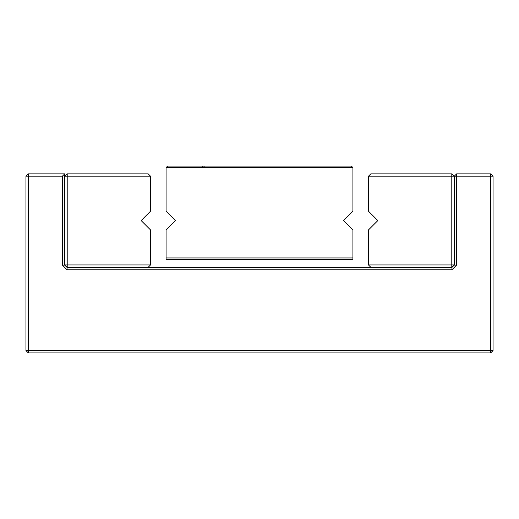 <?xml version="1.0" encoding="UTF-8"?>
<svg xmlns="http://www.w3.org/2000/svg" width="519" height="519" viewBox="0 0 519 519"><rect width="100%" height="100%" fill="white"/><g stroke="black" fill="none" stroke-linecap="round" stroke-linejoin="round"><path stroke-width="0.78" d="M25.95 176.201L28.286 176.201L28.286 350.584L25.95 350.584L25.95 176.201L28.286 173.865L64.719 173.865L64.719 265.105L67.055 267.441L451.945 267.441L454.281 265.105L454.281 176.201L456.616 176.201L456.616 265.105L451.945 269.776L451.945 267.441M25.95 350.584L28.286 352.92L490.715 352.92L493.05 350.584L493.05 176.201L490.715 173.865L456.616 173.865L454.281 176.201M456.616 173.865L456.616 176.201L490.715 176.201L490.715 350.584L28.286 350.584L28.286 352.92M64.719 173.865L62.384 176.201L28.286 176.201L28.286 173.865M62.384 176.201L62.384 265.105L67.055 269.776L451.945 269.776M493.05 350.584L490.715 350.584L490.715 352.92M490.715 173.865L490.715 176.201L493.05 176.201M62.384 265.105L64.719 265.105M67.055 269.776L67.055 267.441M456.616 265.105L454.281 265.105M150.51 176.201L150.51 211.233L141.168 220.575L150.51 229.917L150.51 264.95L67.21 264.95L67.21 176.201L150.51 176.201L148.175 173.865L67.21 173.865L67.21 176.201L64.875 176.201L67.21 173.865M150.51 264.95L148.175 267.285L67.21 267.285L67.21 264.95L64.875 264.95L64.875 176.201M67.21 267.285L64.875 264.95M368.49 176.201L368.49 211.233L377.832 220.575L368.49 229.917L368.49 264.95L370.826 267.285L451.79 267.285L454.125 264.95L454.125 176.201L451.79 173.865L370.826 173.865L368.49 176.201L451.79 176.201L451.79 264.95L368.49 264.95M454.125 176.201L451.79 176.201L451.79 173.865M451.79 267.285L451.79 264.95L454.125 264.95M166.08 167.637L166.08 211.233L175.422 220.575L166.08 229.917L166.08 257.943L352.92 257.943L352.92 229.917L343.578 220.575L352.92 211.233L352.92 167.637L203.448 167.637L202.546 166.08L167.637 166.08L166.08 167.637L203.448 167.637L204.35 166.08L351.363 166.08L352.92 167.637M352.92 257.943L352.92 259.5L166.08 259.5L166.08 257.943M204.35 166.08L202.546 166.08"/></g></svg>
